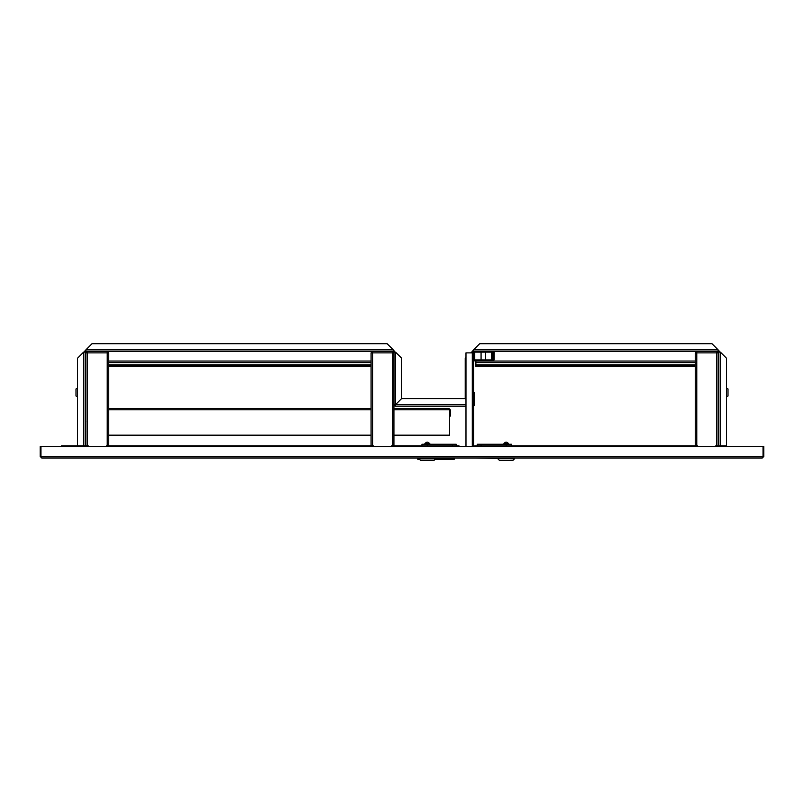 <?xml version="1.0" encoding="UTF-8"?>
<svg xmlns="http://www.w3.org/2000/svg" width="804" height="804" viewBox="0 0 804 804"><rect width="100%" height="100%" fill="white"/><g stroke="black" fill="none" stroke-linecap="round" stroke-linejoin="round"><path stroke-width="1.21" d="M76.762 457.989L129.695 457.989M40.2 456.461L41.728 457.989L40.964 456.461L40.2 456.461L40.2 446.562L40.964 446.562L40.964 456.461L763.036 456.461L762.272 457.989L763.8 456.461L763.8 446.562L40.964 446.562M85.294 446.562L85.294 445.798L79.043 445.798A1.528 1.528 0 0 0 77.727 446.562M79.043 445.798L77.526 445.798L77.526 358.202L83.616 352.112L85.144 352.112L85.144 446.562M726.273 446.562A1.528 1.528 0 0 0 724.957 445.798L718.856 445.798L718.856 446.562M762.272 457.989L41.728 457.989M763.8 456.461L763.036 456.461L763.036 446.562M481.405 446.562L481.405 445.798L695.249 445.798L695.249 352.876L696.777 352.876L696.777 351.348L473.596 351.348L473.596 349.82L479.697 343.73L712.002 343.73L718.103 349.82L718.103 351.348A0.764 0.764 0 0 1 718.856 352.112L720.384 352.112L726.474 358.202L726.474 445.798L724.957 445.798M718.103 429.045L718.103 445.798L718.706 446.562M459.687 446.562A1.528 1.528 0 0 0 458.36 445.798L452.079 445.798L452.079 446.562M452.079 445.798L392.402 445.798L392.402 352.876L393.93 352.876L392.402 351.348L85.897 351.348L85.897 349.82L393.236 349.82L393.236 351.348A0.764 0.764 0 0 1 394 352.112L395.528 352.112L401.618 358.202L401.618 398.563L395.528 404.663L394 404.663L394 352.112M372.604 352.112L371.076 352.876L372.604 352.876L372.604 351.348L371.076 352.876L371.076 445.798L107.223 445.798L107.223 352.876L108.751 352.876L107.223 351.348L107.223 352.876L87.425 352.876L87.425 351.348L85.897 352.876L85.897 445.798L85.294 445.798M465.978 446.562L465.978 352.876L473.596 352.876A0.764 0.764 0 0 1 474.36 352.112L490.812 352.112A0.764 0.764 0 0 1 491.576 352.876L491.576 359.197L492.108 359.197L492.108 352.876A1.296 1.296 0 0 0 490.812 351.579L474.36 351.579A1.296 1.296 0 0 0 473.064 352.876M473.596 352.876L473.596 446.562M473.596 406.01A1.678 1.678 0 0 0 474.511 404.512L474.511 400.101L474.511 404.512L474.511 400.101L473.596 400.101M473.596 392.483L474.511 392.483L474.511 400.101M452.27 445.798L452.27 446.562M481.405 445.798L475.124 445.798A1.528 1.528 0 0 0 473.807 446.562M481.214 445.798L481.214 446.562M727.238 457.989L514.58 457.989L514.58 458.742L474.551 457.989M458.933 457.989L454.441 457.989L454.059 459.506L434.904 459.506M419.668 459.506L418.03 459.506L417.648 457.989L331.168 457.989M255.381 457.989L205.482 457.989M77.526 445.798L61.526 445.798L61.526 446.562M718.103 350.584A1.528 1.528 0 0 1 719.62 352.112M472.079 352.112A1.528 1.528 0 0 1 473.596 350.584M470.551 352.876L472.832 352.112A0.764 0.764 0 0 1 473.596 351.348M465.978 406.191L395.528 406.191L395.528 404.663L395.528 406.191A1.528 1.528 0 0 1 394 404.663L394.764 404.663A0.764 0.764 0 0 0 395.528 405.427L395.528 404.663L401.628 398.573L465.214 398.573L465.978 399.337L465.225 398.563L465.225 358.202L465.978 357.438M393.236 350.584A1.528 1.528 0 0 1 394.764 352.112M718.856 445.798L718.856 352.112M718.103 351.348L696.777 351.348L695.249 352.876L696.777 352.112M472.832 352.112L472.832 352.876M84.38 352.112A1.528 1.528 0 0 1 85.897 350.584M393.236 351.348L392.402 351.348L392.402 352.876L372.604 352.876L372.604 445.798L373.357 445.798L373.357 446.562M85.144 352.112A0.764 0.764 0 0 1 85.897 351.348M393.236 349.82L387.146 343.73L91.998 343.73L85.897 349.82M395.528 405.427L395.528 404.663L394.764 404.663M77.526 396.663L75.998 395.99L75.998 388.965L77.526 388.292M85.365 397.045L85.596 387.91L85.144 396.824M726.474 388.292L728.002 388.965L728.002 395.99L726.474 396.663M718.635 397.045L718.404 387.91L718.856 396.824M718.856 429.607L718.103 429.607L718.103 423.899L718.856 423.899M715.811 446.562L715.811 445.798L718.103 445.798L718.103 352.876L716.575 351.348L716.575 352.876L696.777 352.876L696.777 445.798L697.53 445.798L697.53 446.562M696.777 445.798L695.249 445.798M718.103 424.472L718.103 366.393L718.856 366.393M718.856 361.056L718.103 361.056L718.103 352.876L716.575 352.112M716.575 445.798L716.575 352.876L718.103 352.876M695.249 352.876L695.249 358.966M391.638 446.562L391.638 445.798L392.402 445.798M372.604 445.798L371.076 445.798M393.93 445.798L393.93 352.876L392.402 352.112M371.076 352.876L371.076 358.966M87.425 352.112L85.897 352.876L87.425 352.876L87.425 445.798L88.189 445.798L88.189 446.562M106.47 446.562L106.47 445.798L107.223 445.798M87.425 445.798L85.897 445.798M108.751 445.798L108.751 352.876L107.223 352.112M85.897 352.876L85.897 358.966M508.5 443.657L508.51 443.657C506.972 441.667 505.425 441.667 503.887 443.657L508.379 443.657M514.58 458.742L513.052 460.27L499.344 460.27L497.817 458.742M477.254 445.798L477.254 444.27L511.535 444.27L511.535 445.798M509.354 444.27L503.043 444.27M417.648 459.124L419.286 459.124M435.286 459.124L454.441 459.124M481.073 366.393L485.636 366.393M475.878 361.056L475.878 365.629L695.249 365.629M473.596 359.157A1.899 1.899 0 0 0 475.506 361.056L695.249 361.056M695.249 366.393L475.878 366.393L475.878 365.629M718.856 365.629L718.103 365.629M108.751 408.512L371.076 408.512M393.93 408.512L448.994 408.512L449.627 409.809L448.994 408.512L450.29 409.809L448.994 409.045M393.93 435.175L449.627 435.175L449.627 409.809L393.93 409.809M371.076 435.175L108.751 435.175M85.897 409.075L85.897 409.809M85.897 416.13L85.676 409.809M449.758 409.809L449.758 416.13L450.29 416.13L450.29 409.809M425.105 443.657L429.467 443.657M435.667 457.989L435.667 458.742L418.914 458.742L418.914 457.989M435.667 458.742L434.14 460.27L420.432 460.27L418.914 458.742M452.421 445.798L452.421 444.27L421.959 444.27L421.959 445.798M424.13 444.27L430.441 444.27M429.798 443.888L429.286 443.888M425.537 443.888L424.773 443.888M452.421 444.27L456.23 444.27L456.23 445.798L456.23 444.27M696.395 352.212L696.395 352.876L696.395 352.212M474.742 352.112L474.742 359.157A0.764 0.764 0 0 0 475.506 359.921L492.259 359.921A0.764 0.764 0 0 0 493.023 359.157L493.023 352.112L494.169 352.112L494.169 359.157A1.899 1.899 0 0 1 492.259 361.056M716.957 352.876L716.957 352.212M107.605 352.876L107.605 352.212M87.043 352.212L87.043 352.876M392.784 352.876L392.784 352.212M372.222 352.212L372.222 352.876M108.751 361.056L371.076 361.056M371.076 366.393L108.751 366.393M371.076 365.629L108.751 365.629M472.3 446.562L472.3 352.876M465.978 404.663L395.528 404.663L395.528 352.112M83.616 352.112L83.616 445.798M471.315 352.112L471.315 352.876M718.103 349.82L473.596 349.82M720.384 445.798L720.384 352.112M481.063 444.27L481.063 445.798M506.198 444.27L506.198 445.798M718.856 364.865L718.103 364.865M695.249 364.865L475.878 364.865M475.878 362.584L695.249 362.584M718.103 362.584L718.856 362.584M371.076 409.809L108.751 409.809M427.286 444.27L427.286 445.798M371.076 364.865L108.751 364.865M108.751 362.584L371.076 362.584M85.144 423.899L85.897 423.899M85.144 429.607L85.897 429.607M481.073 359.921L481.073 352.112M485.636 359.921L485.636 352.112M85.978 421.628L85.144 421.778M85.978 431.879L85.144 431.728M429.949 443.888L429.597 443.657C428.06 441.667 426.522 441.667 424.974 443.657L424.633 443.888"/></g></svg>
